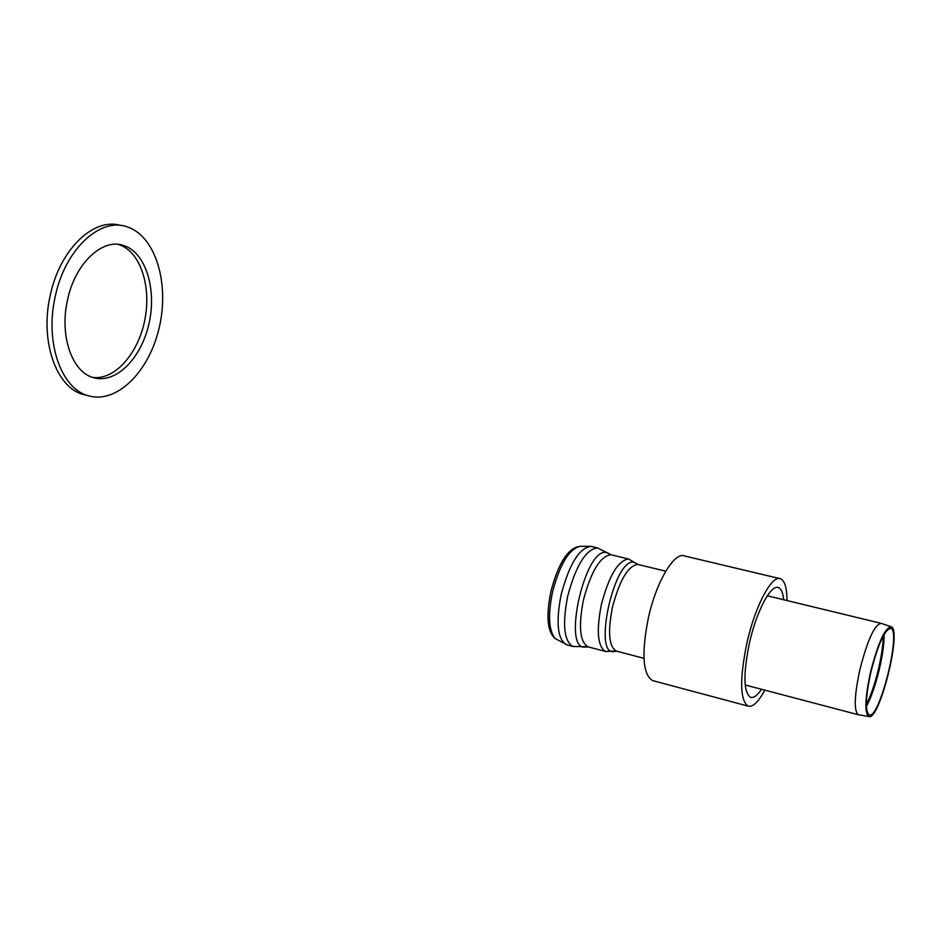 <?xml version="1.0" encoding="UTF-8"?>
<svg xmlns="http://www.w3.org/2000/svg" width="941" height="941" viewBox="0 0 941 941"><rect width="100%" height="100%" fill="white"/><g stroke="black" fill="none" stroke-linecap="round" stroke-linejoin="round"><path stroke-width="1.41" d="M870.79 672.497C865.544 697.305 865.002 711.431 869.202 714.878C879.317 719.771 901.36 631.776 890.904 628.435C884.905 628.964 878.212 643.644 870.79 672.497M577.468 546.839C566.729 550.062 557.848 565.071 550.814 591.889C546.25 614.814 547.239 629.941 553.802 637.245L555.237 638.527M881.211 623.365C874.707 624.224 867.578 639.739 859.815 669.921C854.334 695.834 853.816 710.761 858.239 714.713L858.851 714.831M870.425 672.533C864.979 698.293 864.426 712.96 868.778 716.536C879.282 721.582 902.16 630.27 891.303 626.777C885.093 627.318 878.129 642.574 870.425 672.533M92.7 377.423C114.731 380.352 138.174 353.722 144.773 320.128C151.654 286.605 140.468 251.753 119.166 244.695L118.213 244.401M67.458 300.308C59.401 335.502 71.892 371.519 92.724 377.435C114.826 384.751 140.644 359.521 148.702 324.868C157.1 290.334 146.161 252.941 124.047 245.636C102.757 237.461 74.951 263.257 67.458 300.308M120.589 225.475C93.712 217.065 59.518 249.647 50.144 295.862C39.828 341.007 56.107 386.904 82.655 394.361L87.501 395.479C115.978 404.806 148.819 372.354 159.064 328.303C169.733 284.382 155.983 236.52 127.553 227.016C100.511 216.536 64.8 249.306 55.166 296.909C44.827 342.124 61.024 388.045 87.501 395.479M783.688 599.746C782.959 592.842 781.23 588.807 778.489 587.643C771.114 583.82 756.623 610.791 749.495 642.762C743.131 674.003 743.461 692.176 750.495 697.305C753.588 698.257 757.27 695.575 761.516 689.259M779.501 578.539L684.719 556.013C674.591 551.214 656.371 581.373 648.373 617.814C641.362 653.395 642.738 674.297 652.478 680.543L653.266 680.755M787.017 600.558C786.899 587.996 784.77 580.75 780.607 578.809C772.079 574.328 755.223 605.581 746.942 642.809C739.544 679.12 739.932 700.233 748.107 706.126C752.824 707.35 758.399 702.021 764.833 690.141M883.164 636.081C883.376 653.689 874.718 688.977 866.367 704.491M866.402 706.244C875.248 691.129 884.834 652.042 884.011 634.552M591.054 546.38L579.727 546.309C568.764 549.509 559.66 564.871 552.438 592.371C547.768 615.826 548.779 631.27 555.461 638.727L567.282 644.961M597.511 547.921L590.983 546.368C579.28 547.909 569.317 564.024 561.107 594.747C555.743 622.766 557.543 639.433 566.517 644.761L573.716 646.667M609.686 553.955L597.394 547.909C585.773 549.473 575.857 565.635 567.635 596.394C562.259 624.459 564.012 641.139 572.904 646.455L586.902 646.714M611.109 554.767L606.439 552.508C584.714 547.168 561.601 651.713 585.502 646.973L588.69 647.008M628.588 559.001L610.827 554.731C600.182 556.296 591.03 571.434 583.396 600.123C578.339 626.33 579.868 641.903 587.984 646.82L606.275 651.643M637.939 564.435L628.447 558.978C618.025 560.624 608.98 575.845 601.334 604.675C596.229 630.976 597.629 646.573 605.545 651.454L615.908 651.007M637.492 564.153L633.94 562.224C613.826 557.59 592.23 658.477 614.791 651.337L616.814 651.207M665.758 571.187L637.598 564.388C627.965 566 619.59 580.291 612.45 607.251C607.639 631.882 608.886 646.479 616.179 651.031L643.962 658.347M745.201 684.977L858.239 714.713M767.315 595.782L880.635 623.224M890.809 626.612L881.341 623.424M868.778 716.536L858.38 714.748M119.166 244.695L124.047 245.636M777.56 587.419L778.489 587.643M652.478 680.543L748.107 706.126"/></g></svg>
